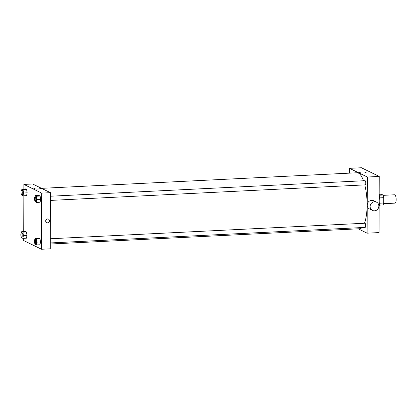 <?xml version="1.0" encoding="UTF-8"?>
<svg xmlns="http://www.w3.org/2000/svg" width="417" height="417" viewBox="0 0 417 417"><rect width="100%" height="100%" fill="white"/><g stroke="black" fill="none" stroke-linecap="round" stroke-linejoin="round"><path stroke-width="0.63" d="M383.551 203.694L395.061 203.126A4.18 1.298 -92.8 0 0 396.15 198.888A4.18 1.298 -92.8 0 0 394.649 194.775L383.14 195.344M379.22 194.317L381.32 194.213L383.009 195.036A5.697 1.767 -92.8 0 1 383.729 197.684L383.713 203.011A5.697 1.767 -92.8 0 1 382.978 204.945L379.454 205.117M379.329 195.787A5.854 1.814 87.2 0 1 379.715 203.632M379.22 195.224L383.009 195.036M379.804 203.204L383.713 203.011M379.809 197.877L383.729 197.684M379.183 206.066A7.944 2.46 -92.8 0 0 379.22 195.333M379.11 215.188L379.204 188.75M349.488 173.138L349.509 168.338L361.419 167.749L379.246 176.443L379.053 232.587L367.137 233.171L358.198 228.813M50.275 242.949L365.104 227.406A2.09 0.646 -92.8 0 0 365.646 225.284A2.09 0.646 -92.8 0 0 364.896 223.231L50.29 238.764M349.509 168.338L367.335 177.032L367.137 233.171M50.436 196.23L365.047 180.691A2.09 0.646 87.2 0 1 365.798 182.75A2.09 0.646 87.2 0 1 365.256 184.872L50.421 200.415M41.559 188.343L356.942 172.774A28.017 8.684 87.2 0 1 363.515 180.769M364.776 184.893A28.017 8.684 87.2 0 1 364.5 223.246M362.024 227.557A28.017 8.684 87.2 0 1 359.704 228.74L50.269 244.018M363.827 172.977A3.31 0.526 -179.8 0 1 359.48 172.456A3.31 0.526 -179.8 0 1 362.79 171.94A3.31 0.526 -179.8 0 1 366.095 172.482A3.31 0.526 -179.8 0 1 363.827 172.977M367.335 177.032L379.246 176.443M372.485 210.429L369.603 209.021A4.597 4.311 -64 0 1 367.377 204.022A4.597 4.311 -64 0 1 371.63 200.348A4.597 4.311 -64 0 1 373.632 200.754L376.515 202.156A4.597 4.311 116 0 0 374.518 201.75A4.597 4.311 116 0 0 370.26 205.43A4.597 4.311 116 0 0 372.485 210.429A4.597 4.311 116 0 0 378.375 208.182A4.597 4.311 116 0 0 376.515 202.156M23.868 188.979L23.884 184.413L32.62 183.986L50.447 192.68L50.254 248.819L41.518 249.251L23.691 240.557L23.696 238.315M35.127 196.986L35.398 195.662L38.974 195.484L40.105 196.042L40.663 199.415L40.084 202.235L40.663 199.415L37.092 199.592L36.514 202.407L35.377 201.854L35.263 201.166A2.09 0.646 -92.8 0 0 35.81 199.045A2.09 0.646 -92.8 0 0 35.059 196.986A2.09 0.646 -92.8 0 0 34.507 198.758A2.09 0.646 -92.8 0 0 35.263 201.166L36.06 201.124A2.09 0.646 -92.8 0 0 36.602 199.003A2.09 0.646 -92.8 0 0 35.852 196.949L35.059 196.986M21.47 232.931L21.741 231.612L25.317 231.435L26.453 231.988L27.011 235.36L26.433 238.18L27.011 235.36L23.435 235.537L22.857 238.357L21.72 237.799L21.606 237.111A2.09 0.646 -92.8 0 0 22.153 234.99A2.09 0.646 -92.8 0 0 21.403 232.936A2.09 0.646 -92.8 0 0 20.85 234.703A2.09 0.646 -92.8 0 0 21.611 237.111L22.403 237.07A2.09 0.646 -92.8 0 0 22.945 234.948A2.09 0.646 -92.8 0 0 22.195 232.894L21.403 232.936M23.884 184.413L41.71 193.113L41.518 249.251M23.722 231.513L23.847 195.782M34.981 239.52L35.247 238.196L38.823 238.024L39.959 238.576L40.517 241.949L39.938 244.769L40.517 241.949L36.941 242.126L36.362 244.946L35.226 244.388L35.111 243.7A2.09 0.646 -92.8 0 0 35.659 241.579A2.09 0.646 -92.8 0 0 34.908 239.52A2.09 0.646 -92.8 0 0 34.356 241.292A2.09 0.646 -92.8 0 0 35.117 243.7L35.909 243.658A2.09 0.646 -92.8 0 0 36.451 241.537A2.09 0.646 -92.8 0 0 35.706 239.483L34.908 239.52M21.621 190.397L21.892 189.073L25.463 188.901L26.599 189.454L27.157 192.826L26.579 195.646L27.157 192.826L23.581 193.003L23.003 195.823L21.872 195.265L21.757 194.577A2.09 0.646 -92.8 0 0 22.299 192.456A2.09 0.646 -92.8 0 0 21.548 190.397A2.09 0.646 -92.8 0 0 20.996 192.169A2.09 0.646 -92.8 0 0 21.757 194.577L22.549 194.536A2.09 0.646 -92.8 0 0 23.097 192.414A2.09 0.646 -92.8 0 0 22.346 190.361L21.548 190.397M41.71 193.113L50.447 192.68M36.128 188.041A3.31 0.526 -179.8 0 1 40.475 188.557A3.31 0.526 -179.8 0 1 37.165 189.078A3.31 0.526 -179.8 0 1 33.86 188.536A3.31 0.526 -179.8 0 1 36.128 188.041M48.44 219.102L48.44 219.102A1.986 1.861 -64 0 1 49.456 220.791A1.986 1.861 -64 0 1 46.699 222.673A1.986 1.861 -64 0 1 45.896 220.072A1.986 1.861 -64 0 1 49.456 220.791A1.986 1.861 -64 0 1 46.699 222.673L46.699 222.673M21.892 189.073L23.029 189.631L23.581 193.003M23.003 195.823L26.579 195.646M25.463 188.901L26.599 189.454L27.157 192.826M23.029 189.631L26.599 189.454M35.398 195.662L36.534 196.219L37.092 199.592M36.514 202.407L40.084 202.235M38.974 195.484L40.105 196.042L40.663 199.415M36.534 196.219L40.105 196.042M21.741 231.612L22.878 232.165L23.435 235.537M22.857 238.357L26.433 238.18M25.317 231.435L26.453 231.988L27.011 235.36M22.878 232.165L26.453 231.988M35.247 238.196L36.383 238.753L36.941 242.126M36.362 244.946L39.938 244.769M38.823 238.024L39.959 238.576L40.517 241.949M36.383 238.753L39.959 238.576"/></g></svg>
